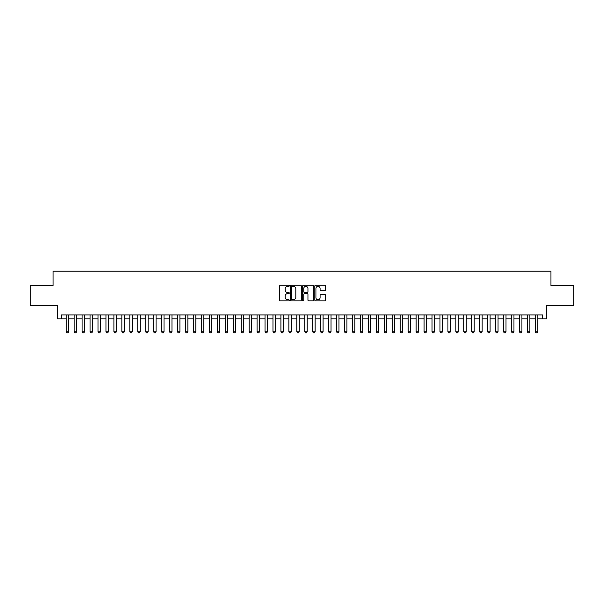 <?xml version="1.0" encoding="UTF-8"?>
<svg xmlns="http://www.w3.org/2000/svg" width="604" height="604" viewBox="0 0 604 604"><rect width="100%" height="100%" fill="white"/><g stroke="black" fill="none" stroke-linecap="round" stroke-linejoin="round"><path stroke-width="0.91" d="M289.278 285.79A0.544 0.544 0 0 0 288.727 285.247L280.437 285.247A0.778 0.778 0 0 0 279.652 286.024L279.652 300.082A0.778 0.778 0 0 0 280.437 300.86L288.727 300.86A0.544 0.544 0 0 0 289.278 300.316A0.544 0.544 0 0 0 288.727 299.765L287.655 299.765A2.499 2.499 0 0 1 285.156 297.266L285.156 296.096A2.499 2.499 0 0 1 287.655 293.597L288.727 293.597A0.544 0.544 0 0 0 289.278 293.053A0.544 0.544 0 0 0 288.727 292.51L287.655 292.51A2.499 2.499 0 0 1 285.156 290.011L285.156 288.84A2.499 2.499 0 0 1 287.655 286.341L288.727 286.341A0.544 0.544 0 0 0 289.278 285.79M324.816 290.751A0.778 0.778 0 0 0 325.594 289.965L325.594 286.024A0.778 0.778 0 0 0 324.816 285.247L315.605 285.247A0.778 0.778 0 0 0 314.82 286.024L314.82 300.082A0.778 0.778 0 0 0 315.605 300.86L324.816 300.86A0.778 0.778 0 0 0 325.594 300.082L325.594 295.318A0.778 0.778 0 0 0 324.816 294.533L320.875 294.533A0.778 0.778 0 0 0 320.09 295.318L320.09 297.681A2.091 2.091 0 0 1 318.006 299.765A2.091 2.091 0 0 1 315.915 297.681L315.915 288.425A2.091 2.091 0 0 1 318.006 286.341A2.091 2.091 0 0 1 320.09 288.425L320.09 289.965A0.778 0.778 0 0 0 320.875 290.751L324.816 290.751M61.419 318.897L61.419 314.926L542.581 314.926L542.581 318.897L546.56 318.897L546.56 305.382L573.8 305.382L573.8 285.496L550.931 285.496L550.931 271.181L53.069 271.181L53.069 285.496L30.2 285.496L30.2 305.382L57.44 305.382L57.44 318.897L66.191 318.897M301.321 286.024A0.778 0.778 0 0 0 300.535 285.247L291.324 285.247A0.778 0.778 0 0 0 290.547 286.024L290.547 300.082A0.778 0.778 0 0 0 291.324 300.86L300.535 300.86A0.778 0.778 0 0 0 301.321 300.082L301.321 286.024M303.465 285.247L312.676 285.247A0.778 0.778 0 0 1 313.453 286.024L313.453 300.082A0.778 0.778 0 0 1 312.676 300.86L308.735 300.86A0.778 0.778 0 0 1 307.949 300.082L307.949 294.382A0.778 0.778 0 0 0 307.172 293.597L304.559 293.597A0.778 0.778 0 0 0 303.774 294.382L303.774 300.316A0.544 0.544 0 0 1 303.231 300.86A0.544 0.544 0 0 1 302.679 300.316L302.679 286.024A0.778 0.778 0 0 1 303.465 285.247M68.577 318.897L74.141 318.897M76.527 318.897L82.091 318.897M84.477 318.897L90.049 318.897M92.435 318.897L97.999 318.897M100.385 318.897L105.957 318.897M108.343 318.897L113.907 318.897M116.293 318.897L121.857 318.897M124.243 318.897L129.815 318.897M132.201 318.897L137.765 318.897M140.151 318.897L145.723 318.897M148.108 318.897L153.673 318.897M156.058 318.897L161.623 318.897M164.009 318.897L169.581 318.897M171.966 318.897L177.531 318.897M179.917 318.897L185.488 318.897M187.874 318.897L193.439 318.897M195.824 318.897L201.389 318.897M203.774 318.897L209.346 318.897M211.732 318.897L217.297 318.897M219.682 318.897L225.254 318.897M227.64 318.897L233.204 318.897M235.59 318.897L241.155 318.897M243.54 318.897L249.112 318.897M251.498 318.897L257.062 318.897M259.448 318.897L265.02 318.897M267.406 318.897L272.97 318.897M275.356 318.897L280.92 318.897M283.314 318.897L288.878 318.897M291.264 318.897L296.828 318.897M299.214 318.897L304.786 318.897M307.172 318.897L312.736 318.897M315.122 318.897L320.686 318.897M323.08 318.897L328.644 318.897M331.03 318.897L336.594 318.897M338.98 318.897L344.552 318.897M346.938 318.897L352.502 318.897M354.888 318.897L360.46 318.897M362.845 318.897L368.41 318.897M370.796 318.897L376.36 318.897M378.746 318.897L384.318 318.897M386.703 318.897L392.268 318.897M394.654 318.897L400.226 318.897M402.611 318.897L408.176 318.897M410.561 318.897L416.126 318.897M418.512 318.897L424.084 318.897M426.469 318.897L432.034 318.897M434.419 318.897L439.991 318.897M442.377 318.897L447.941 318.897M450.327 318.897L455.892 318.897M458.277 318.897L463.849 318.897M466.235 318.897L471.799 318.897M474.185 318.897L479.757 318.897M482.143 318.897L487.707 318.897M490.093 318.897L495.658 318.897M498.043 318.897L503.615 318.897M506.001 318.897L511.565 318.897M513.951 318.897L519.523 318.897M521.909 318.897L527.473 318.897M529.859 318.897L535.423 318.897M537.809 318.897L542.581 318.897M292.185 286.341A0.544 0.544 0 0 0 291.634 286.885L291.634 299.222A0.544 0.544 0 0 0 292.185 299.765L293.317 299.765A2.499 2.499 0 0 0 295.817 297.266L295.817 288.84A2.499 2.499 0 0 0 293.317 286.341L292.185 286.341M307.949 288.463A2.091 2.091 0 0 0 305.866 286.379A2.091 2.091 0 0 0 303.774 288.463L303.774 291.724A0.778 0.778 0 0 0 304.559 292.51L307.172 292.51A0.778 0.778 0 0 0 307.949 291.724L307.949 288.463M68.577 314.926L68.577 331.785L67.98 332.819L66.787 332.819L66.191 331.785L66.191 314.926M66.191 331.785L68.577 331.785M76.527 314.926L76.527 331.785L75.93 332.819L74.737 332.819L74.141 331.785L74.141 314.926M74.141 331.785L76.527 331.785M84.477 314.926L84.477 331.785L83.88 332.819L82.688 332.819L82.091 331.785L82.091 314.926M82.091 331.785L84.477 331.785M92.435 314.926L92.435 331.785L91.838 332.819L90.645 332.819L90.049 331.785L90.049 314.926M90.049 331.785L92.435 331.785M100.385 314.926L100.385 331.785L99.788 332.819L98.595 332.819L97.999 331.785L97.999 314.926M97.999 331.785L100.385 331.785M108.343 314.926L108.343 331.785L107.746 332.819L106.553 332.819L105.957 331.785L105.957 314.926M105.957 331.785L108.343 331.785M116.293 314.926L116.293 331.785L115.696 332.819L114.503 332.819L113.907 331.785L113.907 314.926M113.907 331.785L116.293 331.785M124.243 314.926L124.243 331.785L123.646 332.819L122.453 332.819L121.857 331.785L121.857 314.926M121.857 331.785L124.243 331.785M132.201 314.926L132.201 331.785L131.604 332.819L130.411 332.819L129.815 331.785L129.815 314.926M129.815 331.785L132.201 331.785M140.151 314.926L140.151 331.785L139.554 332.819L138.361 332.819L137.765 331.785L137.765 314.926M137.765 331.785L140.151 331.785M148.108 314.926L148.108 331.785L147.512 332.819L146.319 332.819L145.723 331.785L145.723 314.926M145.723 331.785L148.108 331.785M156.058 314.926L156.058 331.785L155.462 332.819L154.269 332.819L153.673 331.785L153.673 314.926M153.673 331.785L156.058 331.785M164.009 314.926L164.009 331.785L163.412 332.819L162.219 332.819L161.623 331.785L161.623 314.926M161.623 331.785L164.009 331.785M171.966 314.926L171.966 331.785L171.37 332.819L170.177 332.819L169.581 331.785L169.581 314.926M169.581 331.785L171.966 331.785M179.917 314.926L179.917 331.785L179.32 332.819L178.127 332.819L177.531 331.785L177.531 314.926M177.531 331.785L179.917 331.785M187.874 314.926L187.874 331.785L187.278 332.819L186.085 332.819L185.488 331.785L185.488 314.926M185.488 331.785L187.874 331.785M195.824 314.926L195.824 331.785L195.228 332.819L194.035 332.819L193.439 331.785L193.439 314.926M193.439 331.785L195.824 331.785M203.774 314.926L203.774 331.785L203.178 332.819L201.985 332.819L201.389 331.785L201.389 314.926M201.389 331.785L203.774 331.785M211.732 314.926L211.732 331.785L211.136 332.819L209.943 332.819L209.346 331.785L209.346 314.926M209.346 331.785L211.732 331.785M219.682 314.926L219.682 331.785L219.086 332.819L217.893 332.819L217.297 331.785L217.297 314.926M217.297 331.785L219.682 331.785M227.64 314.926L227.64 331.785L227.044 332.819L225.851 332.819L225.254 331.785L225.254 314.926M225.254 331.785L227.64 331.785M235.59 314.926L235.59 331.785L234.994 332.819L233.801 332.819L233.204 331.785L233.204 314.926M233.204 331.785L235.59 331.785M243.54 314.926L243.54 331.785L242.944 332.819L241.751 332.819L241.155 331.785L241.155 314.926M241.155 331.785L243.54 331.785M251.498 314.926L251.498 331.785L250.902 332.819L249.709 332.819L249.112 331.785L249.112 314.926M249.112 331.785L251.498 331.785M259.448 314.926L259.448 331.785L258.852 332.819L257.659 332.819L257.062 331.785L257.062 314.926M257.062 331.785L259.448 331.785M267.406 314.926L267.406 331.785L266.809 332.819L265.617 332.819L265.02 331.785L265.02 314.926M265.02 331.785L267.406 331.785M275.356 314.926L275.356 331.785L274.76 332.819L273.567 332.819L272.97 331.785L272.97 314.926M272.97 331.785L275.356 331.785M283.314 314.926L283.314 331.785L282.717 332.819L281.517 332.819L280.92 331.785L280.92 314.926M280.92 331.785L283.314 331.785M291.264 314.926L291.264 331.785L290.667 332.819L289.475 332.819L288.878 331.785L288.878 314.926M288.878 331.785L291.264 331.785M299.214 314.926L299.214 331.785L298.618 332.819L297.425 332.819L296.828 331.785L296.828 314.926M296.828 331.785L299.214 331.785M307.172 314.926L307.172 331.785L306.575 332.819L305.382 332.819L304.786 331.785L304.786 314.926M304.786 331.785L307.172 331.785M315.122 314.926L315.122 331.785L314.525 332.819L313.333 332.819L312.736 331.785L312.736 314.926M312.736 331.785L315.122 331.785M323.08 314.926L323.08 331.785L322.483 332.819L321.283 332.819L320.686 331.785L320.686 314.926M320.686 331.785L323.08 331.785M331.03 314.926L331.03 331.785L330.433 332.819L329.24 332.819L328.644 331.785L328.644 314.926M328.644 331.785L331.03 331.785M338.98 314.926L338.98 331.785L338.383 332.819L337.191 332.819L336.594 331.785L336.594 314.926M336.594 331.785L338.98 331.785M346.938 314.926L346.938 331.785L346.341 332.819L345.148 332.819L344.552 331.785L344.552 314.926M344.552 331.785L346.938 331.785M354.888 314.926L354.888 331.785L354.291 332.819L353.098 332.819L352.502 331.785L352.502 314.926M352.502 331.785L354.888 331.785M362.845 314.926L362.845 331.785L362.249 332.819L361.056 332.819L360.46 331.785L360.46 314.926M360.46 331.785L362.845 331.785M370.796 314.926L370.796 331.785L370.199 332.819L369.006 332.819L368.41 331.785L368.41 314.926M368.41 331.785L370.796 331.785M378.746 314.926L378.746 331.785L378.149 332.819L376.956 332.819L376.36 331.785L376.36 314.926M376.36 331.785L378.746 331.785M386.703 314.926L386.703 331.785L386.107 332.819L384.914 332.819L384.318 331.785L384.318 314.926M384.318 331.785L386.703 331.785M394.654 314.926L394.654 331.785L394.057 332.819L392.864 332.819L392.268 331.785L392.268 314.926M392.268 331.785L394.654 331.785M402.611 314.926L402.611 331.785L402.015 332.819L400.822 332.819L400.226 331.785L400.226 314.926M400.226 331.785L402.611 331.785M410.561 314.926L410.561 331.785L409.965 332.819L408.772 332.819L408.176 331.785L408.176 314.926M408.176 331.785L410.561 331.785M418.512 314.926L418.512 331.785L417.915 332.819L416.722 332.819L416.126 331.785L416.126 314.926M416.126 331.785L418.512 331.785M426.469 314.926L426.469 331.785L425.873 332.819L424.68 332.819L424.084 331.785L424.084 314.926M424.084 331.785L426.469 331.785M434.419 314.926L434.419 331.785L433.823 332.819L432.63 332.819L432.034 331.785L432.034 314.926M432.034 331.785L434.419 331.785M442.377 314.926L442.377 331.785L441.781 332.819L440.588 332.819L439.991 331.785L439.991 314.926M439.991 331.785L442.377 331.785M450.327 314.926L450.327 331.785L449.731 332.819L448.538 332.819L447.941 331.785L447.941 314.926M447.941 331.785L450.327 331.785M458.277 314.926L458.277 331.785L457.681 332.819L456.488 332.819L455.892 331.785L455.892 314.926M455.892 331.785L458.277 331.785M466.235 314.926L466.235 331.785L465.639 332.819L464.446 332.819L463.849 331.785L463.849 314.926M463.849 331.785L466.235 331.785M474.185 314.926L474.185 331.785L473.589 332.819L472.396 332.819L471.799 331.785L471.799 314.926M471.799 331.785L474.185 331.785M482.143 314.926L482.143 331.785L481.547 332.819L480.354 332.819L479.757 331.785L479.757 314.926M479.757 331.785L482.143 331.785M490.093 314.926L490.093 331.785L489.497 332.819L488.304 332.819L487.707 331.785L487.707 314.926M487.707 331.785L490.093 331.785M498.043 314.926L498.043 331.785L497.447 332.819L496.254 332.819L495.658 331.785L495.658 314.926M495.658 331.785L498.043 331.785M506.001 314.926L506.001 331.785L505.405 332.819L504.212 332.819L503.615 331.785L503.615 314.926M503.615 331.785L506.001 331.785M513.951 314.926L513.951 331.785L513.355 332.819L512.162 332.819L511.565 331.785L511.565 314.926M511.565 331.785L513.951 331.785M521.909 314.926L521.909 331.785L521.312 332.819L520.12 332.819L519.523 331.785L519.523 314.926M519.523 331.785L521.909 331.785M529.859 314.926L529.859 331.785L529.263 332.819L528.07 332.819L527.473 331.785L527.473 314.926M527.473 331.785L529.859 331.785M537.809 314.926L537.809 331.785L537.213 332.819L536.02 332.819L535.423 331.785L535.423 314.926M535.423 331.785L537.809 331.785"/></g></svg>

